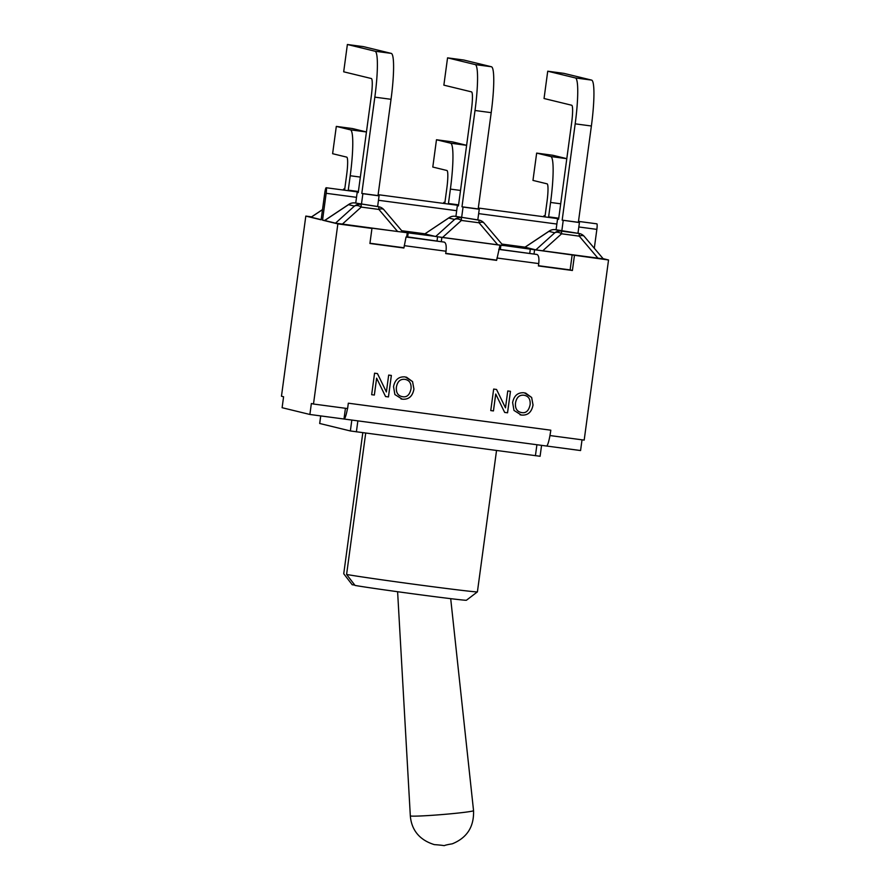 <?xml version="1.0" encoding="UTF-8"?>
<svg xmlns="http://www.w3.org/2000/svg" width="890" height="890" viewBox="0 0 890 890"><rect width="100%" height="100%" fill="white"/><g stroke="black" fill="none" stroke-linecap="round" stroke-linejoin="round"><path stroke-width="1.33" d="M347.478 408.555A16.487 2.18 97.6 0 1 344.018 419.023L546.505 446.012A16.487 2.18 -82.4 0 1 546.471 446.012L344.052 419.023A16.487 2.18 97.6 0 1 343.985 419.012L309.887 414.473L282.108 407.709L283.587 396.751L281.463 396.228L305.815 216.092L321.134 219.819L324.761 192.952A5.418 0.712 97.6 0 1 326.185 187.745A5.418 0.712 97.6 0 1 326.163 193.297L356.501 197.335M540.096 445.156L350.393 419.869M319.721 423.484L350.36 430.96L540.096 456.27L541.554 445.523M549.964 435.533L550.81 430.193A16.487 2.18 97.6 0 1 549.964 435.533A16.487 2.18 -82.4 0 1 546.505 446.012L580.569 450.551L582.027 439.816M378.005 195.6L379.073 195.856L377.616 206.602L355.733 203.065L357.19 192.318L358.247 192.574L371.275 96.276A17.355 2.292 -82.4 0 0 371.353 78.531L343.685 71.801L347.378 44.5L375.046 51.231A44.901 5.941 97.6 0 1 374.835 97.144L361.807 193.441L378.005 195.6L391.033 99.302A44.901 5.941 -82.4 0 0 391.244 53.389L363.576 46.658L347.378 44.5M357.19 192.318L358.27 192.463M342.327 224.158L361.24 207.081A8.678 1.146 -82.4 0 0 360.784 204.366A8.678 8.6 103.7 0 0 354.42 206.091A8.678 5.562 47.9 0 1 361.24 207.081L378.895 209.439A8.678 4.228 -40.3 0 1 383.901 209.717A8.678 8.678 0 0 0 379.34 206.892A8.678 8.6 103.7 0 0 378.45 206.725A8.678 1.146 97.6 0 1 378.895 209.439L397.63 231.522L335.508 223.156L324.605 220.498L348.936 204.311A8.678 4.372 56.4 0 0 348.535 204.656A8.678 8.6 -76.3 0 1 354.91 202.942A8.678 1.146 -82.4 0 0 354.887 202.942L354.887 202.942A8.678 8.678 0 0 0 348.936 204.311A8.678 4.372 56.4 0 1 349.358 204.099M402.859 232.134L397.63 231.522M361.418 204.444L362.875 193.697L361.807 193.441M379.073 195.856L362.875 193.697M424.853 233.881L448.716 218.006L454.59 219.441A8.678 5.562 47.9 0 1 461.421 220.442A8.678 1.146 -82.4 0 0 460.964 217.727A8.678 8.6 103.7 0 0 454.59 219.441L435.688 236.506L424.853 233.881L449.116 217.672A8.678 4.372 56.4 0 0 448.716 218.006A8.678 8.6 -76.3 0 1 455.079 216.292A8.678 1.146 -82.4 0 0 455.068 216.292L455.068 216.292A8.678 8.678 0 0 0 449.116 217.672A8.678 4.372 56.4 0 1 449.539 217.449M435.688 236.506L503.106 245.518L484.082 223.067A8.678 8.678 0 0 0 479.51 220.242A8.678 8.6 103.7 0 0 478.62 220.075A8.678 1.146 97.6 0 1 479.076 222.789A8.678 4.228 -40.3 0 1 484.082 223.067M478.186 208.95L479.254 209.217L477.797 219.964L455.914 216.415L457.36 205.668L458.428 205.924L471.444 109.626A17.355 2.292 -82.4 0 0 471.533 91.881L443.865 85.151L447.559 57.85L475.216 64.581A44.901 5.941 97.6 0 1 475.004 110.493L461.988 206.792L478.186 208.95L491.202 112.652A44.901 5.941 -82.4 0 0 491.425 66.75L463.757 60.019L447.559 57.85M457.36 205.668L458.439 205.812M500.436 245.228L439.749 237.129M461.599 217.794L463.056 207.047L461.988 206.792M479.254 209.217L463.056 207.047M603.22 258.845L535.858 249.868L524.955 247.209L549.286 231.022A8.678 4.372 56.4 0 0 548.885 231.367A8.678 8.6 -76.3 0 1 555.26 229.653A8.678 1.146 -82.4 0 0 555.238 229.642A8.678 1.146 -82.4 0 0 555.226 229.642A8.678 8.678 0 0 0 549.286 231.022A8.678 4.372 56.4 0 1 549.709 230.799M584.007 236.173A8.678 8.6 103.7 0 0 578.8 233.436L561.145 231.077A8.678 8.6 103.7 0 0 554.77 232.791A8.678 5.562 47.9 0 1 561.59 233.792A8.678 1.146 -82.4 0 0 561.145 231.077L555.26 229.653L556.083 229.765L557.541 219.018L558.609 219.285L571.625 122.976A17.355 2.292 -82.4 0 0 571.703 105.242L544.046 98.512L547.728 71.211L575.396 77.942A44.901 5.941 97.6 0 1 575.185 123.843L562.168 220.153L578.366 222.311L591.383 126.002A44.901 5.941 -82.4 0 0 591.594 80.1L563.926 73.369L547.728 71.211M557.541 219.018L558.62 219.163M577.988 233.236L578.8 233.436A8.678 1.146 97.6 0 1 579.256 236.15A8.678 4.228 -40.3 0 1 584.263 236.417A8.678 8.678 0 0 0 579.69 233.603L577.988 233.191M556.083 229.765L577.977 233.314L579.423 222.567L562.168 220.153M561.779 231.155L563.225 220.409M578.366 222.311L579.423 222.567M543.857 216.771L544.001 215.725L545.069 215.992L547.016 201.585A17.355 2.292 -82.4 0 0 547.094 183.841L532.965 180.403L536.659 153.102L550.788 156.54A44.901 5.941 97.6 0 1 550.576 202.453L548.629 216.849L558.753 218.206M566.797 158.654L552.857 155.272L536.659 153.102M544.001 215.725L545.081 215.869M549.631 217.538L548.629 216.849M558.731 218.317L549.686 217.115M443.687 203.41L443.821 202.375L444.889 202.631L446.836 188.235A17.355 2.292 -82.4 0 0 446.914 170.491L432.796 167.053L436.478 139.752L450.607 143.19A44.901 5.941 97.6 0 1 450.396 189.092L448.449 203.499L458.572 204.845M466.627 145.304L452.676 141.911L436.478 139.752M443.821 202.375L444.9 202.519M449.461 204.177L448.449 203.499M458.561 204.967L449.517 203.754M343.507 190.06L343.651 189.025L344.708 189.281L346.655 174.874A17.355 2.292 -82.4 0 0 346.744 157.13L332.615 153.703L336.309 126.402L350.438 129.84A44.901 5.941 97.6 0 1 350.215 175.742L348.268 190.148L358.392 191.495M350.438 129.84L366.446 131.965L352.507 128.561L336.309 126.402M343.651 189.025L344.73 189.158M321.156 219.663L311.066 217.205L322.514 209.584M349.281 190.827L348.268 190.148M358.381 191.606L349.336 190.404M503.006 245.384L608.538 259.98L603.109 258.656M525.022 247.153L501.893 244.071M424.853 233.803L401.713 230.721M594.298 248.266L596.856 229.375A5.418 0.712 -82.4 0 0 596.867 223.835L578.489 221.388M324.672 220.453L322.536 220.164L326.163 193.297M311.578 216.86L305.815 216.092M354.765 585.075L352.184 584.73L343.74 573.761L362.809 432.696M477.418 591.861A67.462 0.946 -172.3 0 1 477.407 591.872A67.462 0.946 -172.3 0 1 419.88 585.03A67.462 0.946 -172.3 0 1 346.599 574.451L355.043 585.431A57.705 0.801 7.7 0 0 418.022 594.487A57.705 0.801 7.7 0 0 466.427 600.238L477.407 591.872L496.531 450.529M365.712 433.085L346.599 574.451M499.969 245.251L496.62 260.37L445.701 253.583L446.024 251.225C446.558 245.974 445.979 242.948 444.299 242.113L407.653 236.918L406.029 237.018L403.904 248.01L369.917 243.482L371.953 228.441L369.673 227.885L434.921 236.328M345.442 408.276L343.985 419.012M388.674 375.079L391.366 375.435L388.463 396.929L385.57 396.551L376.637 378.172L374.356 395.049L371.664 394.693L374.568 373.199L377.46 373.589L386.382 391.956L388.674 375.079M386.382 391.956L377.438 373.578M371.664 394.693L374.334 395.049L376.615 378.172M385.57 396.54L388.429 396.929L391.333 375.435M523.988 395.238L523.965 395.227C519.393 394.737 516.567 397.296 515.499 402.925C514.976 408.477 517.001 411.692 521.585 412.571C526.012 413.405 528.849 410.735 530.14 404.561C530.529 399.143 528.482 396.039 523.988 395.238C519.415 394.748 516.601 397.307 515.521 402.925C514.999 408.488 517.023 411.703 521.607 412.582L520.784 412.426M524.299 392.79L531.653 397.463L533.043 404.983C531.642 412.304 527.726 415.652 521.295 415.029L513.986 410.424L512.618 402.514C514.075 395.505 517.969 392.256 524.299 392.79M520.072 414.796L521.273 415.018C527.703 415.641 531.619 412.293 533.01 404.972L531.63 397.463L525.523 393.013M507.767 390.955L510.459 391.311L507.556 412.804L504.663 412.426L495.741 394.059L493.449 410.924L490.757 410.568L493.661 389.075L496.553 389.464L505.487 407.831L507.767 390.955M505.487 407.831L496.531 389.453M490.757 410.568L493.427 410.924L495.708 394.048M504.663 412.426L507.522 412.804L510.437 391.311M404.861 379.351L405.751 379.518L404.861 379.351C400.3 378.862 397.474 381.421 396.395 387.05C395.872 392.601 397.908 395.816 402.491 396.695C406.908 397.53 409.756 394.86 411.047 388.685C411.436 383.267 409.378 380.152 404.894 379.363C400.322 378.862 397.496 381.432 396.428 387.05C395.905 392.612 397.93 395.828 402.514 396.706L401.69 396.551M405.206 376.915L412.56 381.588L413.95 389.108C412.548 396.428 408.632 399.777 402.202 399.143L394.893 394.548L393.525 386.638C394.982 379.63 398.876 376.381 405.206 376.915M400.967 398.92L402.169 399.143C408.61 399.766 412.515 396.417 413.917 389.097L412.537 381.588L406.418 377.137M572.159 254.874L570.123 269.926L572.404 270.482L538.417 265.943L538.739 263.585C539.273 258.334 538.695 255.308 537.015 254.473L499.412 249.334M322.536 220.164L337.855 223.891L313.491 404.027L311.367 403.504L309.887 414.473M441.863 237.508L441.307 241.591M534.578 249.868L534.022 253.95M570.123 269.926L538.45 265.698M403.938 247.765L369.951 243.237M550.81 430.193L348.324 403.192L347.601 408.566L313.491 404.027M550.087 435.566L584.185 440.105L608.538 259.98M337.855 223.891L371.953 228.441M407.253 232.891L406.697 236.974M496.653 260.125L445.734 253.339M574.439 255.43L572.404 270.482M319.721 423.507L320.745 415.919M536.881 444.967L535.424 455.713M356.389 431.839L357.836 421.092M351.806 420.214L350.36 430.96M391.244 53.389L375.046 51.231M391.033 99.302L374.835 97.144M383.646 209.462A8.678 8.6 103.7 0 0 379.34 206.892L377.638 206.48M324.683 220.52L348.535 204.656L354.42 206.091L335.508 223.156M377.627 206.524L354.91 202.942M491.425 66.75L475.216 64.581M491.202 112.652L475.004 110.493M483.826 222.812A8.678 8.6 103.7 0 0 479.51 220.242L477.819 219.83M477.808 219.886L455.079 216.292M442.508 237.508L461.421 220.442L479.076 222.789L497.799 244.884M525.033 247.231L548.885 231.367L554.77 232.791L535.858 249.868M591.594 80.1L575.396 77.942M591.383 126.002L575.185 123.843M542.689 250.858L561.59 233.792L579.256 236.15L597.98 258.233M550.576 202.453L560.7 203.799M566.797 158.676L550.788 156.54M450.396 189.092L460.519 190.449M466.616 145.326L450.607 143.19M350.215 175.742L360.339 177.088M311.144 217.227L322.503 209.673M378.473 200.272L456.681 210.696M478.653 213.622L556.862 224.046M578.834 226.972L596.856 229.375M473.547 810.623A31.717 1.335 175.3 0 1 444.054 814.394A31.717 1.335 175.3 0 1 410.59 815.974A31.717 1.335 175.3 0 1 410.323 815.83C411.213 827.177 416.943 839.248 434.298 844.61C451.998 845.901 437.124 846.323 452.276 843.82C467.028 837.835 474.114 826.765 473.547 810.623L450.696 598.659M404.227 245.651L446.024 251.225M496.943 258.011L538.739 263.585M444.299 242.113L406.029 237.018M537.015 254.473L498.745 249.378M500.903 245.284L500.369 249.278M530.307 249.111L529.761 253.194M437.591 236.829L437.046 240.834M408.199 232.835L407.653 236.918M319.677 423.495L320.7 415.908M402.936 232.157L383.901 209.717M555.238 229.642L556.083 229.754M603.287 258.868L584.263 236.417M397.608 591.716L410.323 815.83M326.185 187.745L358.325 192.029M378.139 194.676L458.495 205.39M478.308 208.026L558.675 218.74"/></g></svg>
